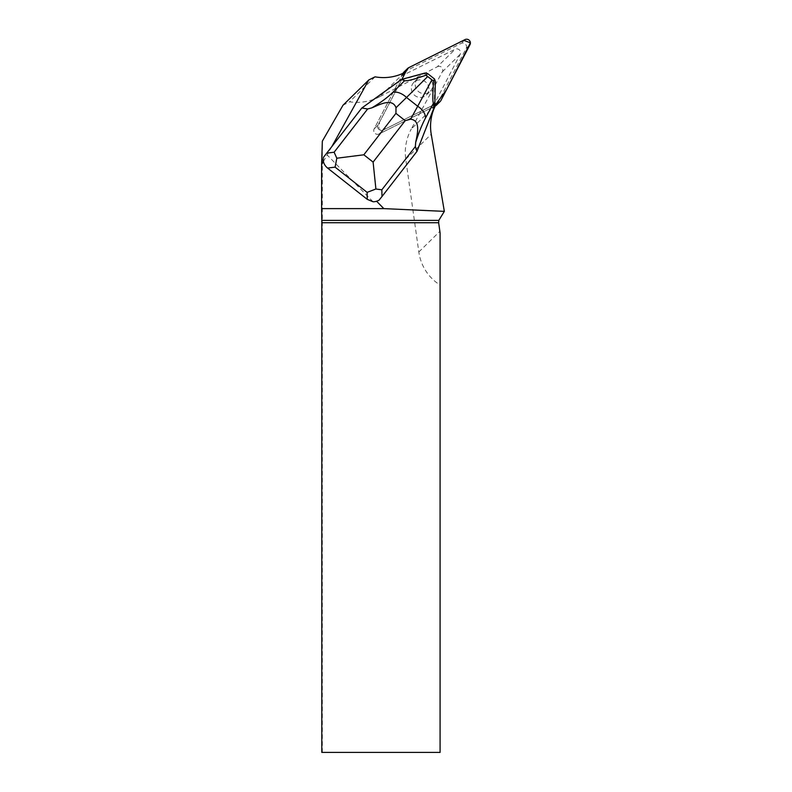 <?xml version="1.0" encoding="UTF-8"?>
<svg xmlns="http://www.w3.org/2000/svg" width="792" height="792" viewBox="0 0 792 792"><rect width="100%" height="100%" fill="white"/><g stroke="black" fill="none" stroke-linecap="round" stroke-linejoin="round"><path stroke-width="0.59" stroke-dasharray="3.96 2.97" d="M426.314 82.606A8.91 8.653 45.6 0 0 413.899 82.299A8.91 8.653 45.6 0 0 413.968 94.723A8.91 8.653 45.6 0 0 426.383 95.03A8.91 8.653 45.6 0 0 426.314 82.606M435.253 105.96L379.101 133.957A3.712 3.604 -134.4 0 1 374.141 128.898L403.098 73.26M403.89 72.121A3.712 3.604 -134.4 0 1 404.781 71.488L461.172 43.372A3.712 3.604 -134.4 0 1 466.142 48.431L437.045 104.326A3.712 3.604 -134.4 0 1 436.392 105.207M434.867 104.247L382.952 130.175L436.541 103.465L386.08 128.621L378.675 129.423L379.596 122.027L405.633 72.013L377.992 125.126A3.712 3.604 45.6 0 0 382.952 130.175L379.101 133.957L432.61 107.286L460.172 54.331A3.742 3.633 -134.4 0 0 455.172 49.233L401.742 75.874L374.141 128.898L377.992 125.126L401.881 79.339M430.155 78.824A8.91 8.653 45.6 0 0 417.75 78.527A8.91 8.653 45.6 0 0 417.81 90.951A8.91 8.653 45.6 0 0 430.234 91.258A8.91 8.653 45.6 0 0 430.155 78.824M361.39 108.435L401.692 79.715M434.422 104.465L434.392 106.118L416.503 151.846L378.932 200.326M373.032 201.752L327.145 154.965L323.403 161.469M331.759 146.639L327.145 154.965M436.58 103.386L432.61 107.286M401.742 75.874L405.712 71.973M379.101 133.957A3.712 3.604 -134.4 0 1 374.141 128.898L377.992 125.126A3.712 3.604 45.6 0 0 382.952 130.175L379.101 133.957M428.918 88.664A8.91 8.653 45.6 0 0 413.899 82.299A8.91 8.653 45.6 0 0 413.968 94.723A8.91 8.653 45.6 0 0 428.918 88.664M415.216 84.892A8.91 8.653 45.6 0 0 430.234 91.258A8.91 8.653 45.6 0 0 427.205 76.814A8.91 8.653 45.6 0 0 415.216 84.892M404.088 72.785L379.665 96.743L437.313 66.756L455.172 49.233M437.313 66.756A3.861 3.742 -44.4 0 1 442.322 71.844L411.315 128.957L435.739 104.999M321.809 752.4L440.085 752.4L440.085 285.041A49.193 47.728 -44.4 0 1 418.82 252.005L405.761 159.222A49.193 47.728 -44.4 0 1 411.315 128.957M322.334 752.4L322.334 141.164M379.665 96.743A49.193 47.728 135.6 0 1 349.589 101.812L342.995 105.237M375.062 76.834L349.589 101.812M440.085 232.739L440.085 285.041M435.323 81.348L434.758 81.903L434.303 104.584M424.819 73.082L424.255 73.636L434.758 81.903M401.564 79.834L424.255 73.636M466.142 48.431L469.993 44.649M440.897 100.544L437.045 104.326M404.781 71.488L408.632 67.716M465.023 39.6L461.172 43.372M442.322 71.844L460.172 54.331M405.761 159.222L431.234 134.234M418.82 252.005L439.867 231.353M426.383 95.03L430.234 91.258L426.383 95.03M413.899 82.299L417.75 78.527L413.899 82.299"/><path stroke-width="1.19" d="M440.233 101.435A3.712 3.604 45.6 0 0 440.897 100.544L469.993 44.649A3.712 3.604 45.6 0 0 465.023 39.6L408.632 67.716L463.647 40.293L470.389 42.818L446.54 89.704L436.541 103.465L439.342 102.069A3.712 3.604 45.6 0 0 440.233 101.435L436.392 105.207A3.712 3.604 -134.4 0 1 435.501 105.841L435.253 105.96M403.098 73.26L403.237 73.003A3.712 3.604 -134.4 0 1 403.89 72.121L407.741 68.35A3.712 3.604 45.6 0 0 407.088 69.231L405.633 72.013L408.632 67.716A3.712 3.604 45.6 0 0 407.741 68.35M331.878 146.52L361.835 107.999L401.514 79.438L424.819 73.082L427.581 73.527L426.116 75.151C414.157 79.398 406.999 81.23 404.643 80.665L392.812 92.357C387.446 97.584 380.437 102.752 371.795 107.88L367.646 108.969L361.835 107.999L323.354 157.479L331.878 146.52L368.765 79.972L375.062 76.834A47.728 46.312 45.6 0 0 404.088 72.785L405.712 71.973L401.881 79.339M375.903 189.001L367.112 192.357L367.25 199.337L373.032 201.752A11.979 10.761 -91.2 0 0 376.576 201.218L378.932 200.326L381.982 196.535L381.843 189.803L415.364 146.55L415.681 142.441C418.681 132.868 421.938 124.75 425.472 118.087A14.979 9.276 -151.8 0 0 417.701 106.257L410.593 119.216L405.197 120.671L373.101 162.093L375.903 189.001L381.843 189.803M376.576 201.218L383.833 208.613L444.342 211.365L431.234 134.234A47.728 46.312 45.6 0 1 435.739 104.999L436.58 103.386L434.867 104.247M323.403 161.469L321.611 164.578L322.334 141.164L342.995 105.237L368.765 79.972M383.833 208.613L321.611 208.613L321.611 164.578M438.798 220.384L321.8 220.384L321.809 222.73L438.649 222.73L438.798 220.384L444.342 211.365M321.809 222.73L321.809 752.4L440.085 752.4L440.085 232.739A49.193 47.728 -44.4 0 1 439.867 231.353L438.649 222.73M321.8 220.384L321.611 208.613M425.472 118.087L433.412 103.316C432.58 101.386 432.65 93.961 433.61 81.051L434.521 78.992L435.323 81.348L434.838 105.683L416.948 151.411L381.982 196.535M367.25 199.337L327.571 168.072L335.085 167.132L336.818 158.222L363.825 154.796L395.921 113.365L396.01 107.722L406.534 97.466A14.979 9.385 -134.7 0 0 392.812 92.357M323.354 157.479C322.74 161.637 324.146 165.172 327.571 168.072M401.514 79.438L404.643 80.665M433.412 103.316L434.838 105.683M434.521 78.992L427.581 73.527M416.948 151.411L415.364 146.55M427.72 76.527L431.907 79.824L417.701 106.257L406.534 97.466L427.72 76.527L426.116 75.151M367.646 108.969L334.125 152.222L336.818 158.222M433.61 81.051L431.907 79.824M410.593 119.216C421.542 120.364 416.849 135.779 415.681 142.441M371.795 107.88C378.269 105.316 392.258 97.258 396.01 107.722M435.501 105.841L439.342 102.069M407.088 69.231L403.237 73.003M395.921 113.365L405.197 120.671M373.101 162.093L363.825 154.796M335.085 167.132L367.112 192.357M334.125 152.222L326.868 153.123"/></g></svg>
